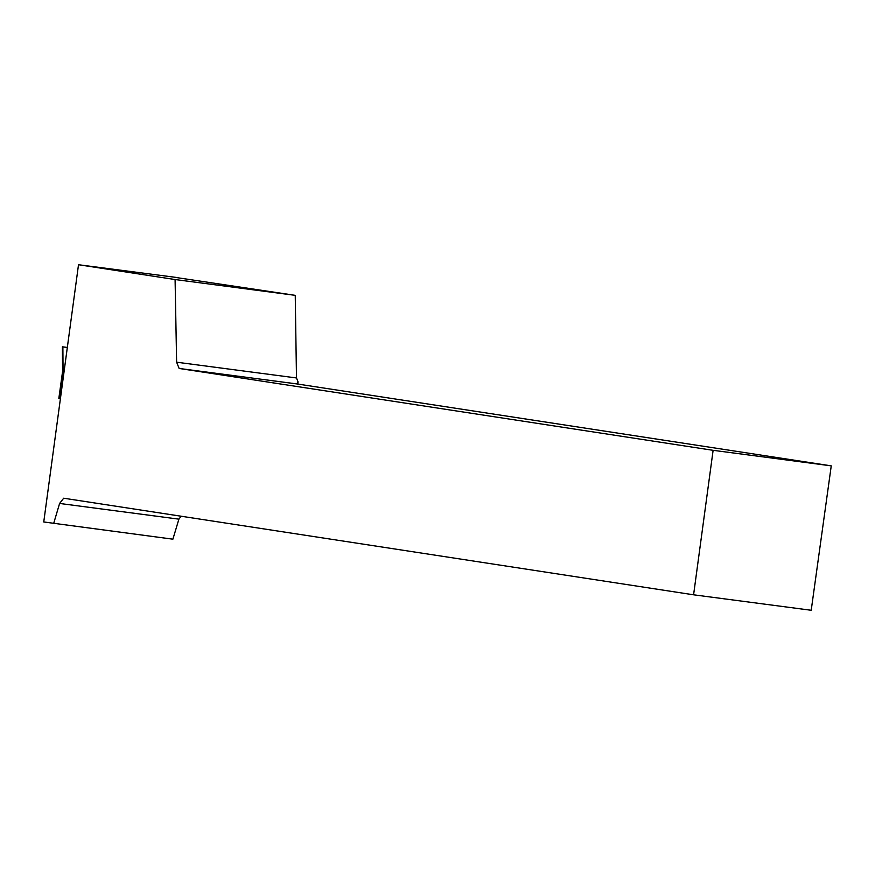 <?xml version="1.0" encoding="UTF-8"?>
<svg xmlns="http://www.w3.org/2000/svg" width="875" height="875" viewBox="0 0 875 875"><rect width="100%" height="100%" fill="white"/><g stroke="black" fill="none" stroke-linecap="round" stroke-linejoin="round"><path stroke-width="1.31" d="M62.584 371.383L58.833 398.453L60.408 398.705M64.094 371.459L62.923 372.05L63.558 370.814M62.88 346.872L67.331 347.43L62.88 346.872L67.32 347.55L62.88 346.872L63.066 372.105M176.378 277.561L295.247 295.345L175.088 279.541L78.509 264.731L43.75 521.97L172.889 539.175L178.905 519.148L181.18 516.228M297.784 384.059L298.08 381.938L296.483 377.956L295.247 295.345M78.509 264.731L176.455 277.452M693.591 594.803L811.212 610.269L831.25 465.861L713.114 450.319L693.591 594.803L63.678 498.214L59.598 503.453L53.659 523.491M713.114 450.319L179.145 368.452L176.619 362.195L175.088 279.541M296.483 377.956L176.619 362.195M298.08 381.938L297.281 383.983L179.145 368.452M297.281 383.983L831.25 465.861M59.598 503.453L178.905 519.148M59.248 398.53L62.923 372.05M62.398 346.795L62.584 371.448"/></g></svg>
